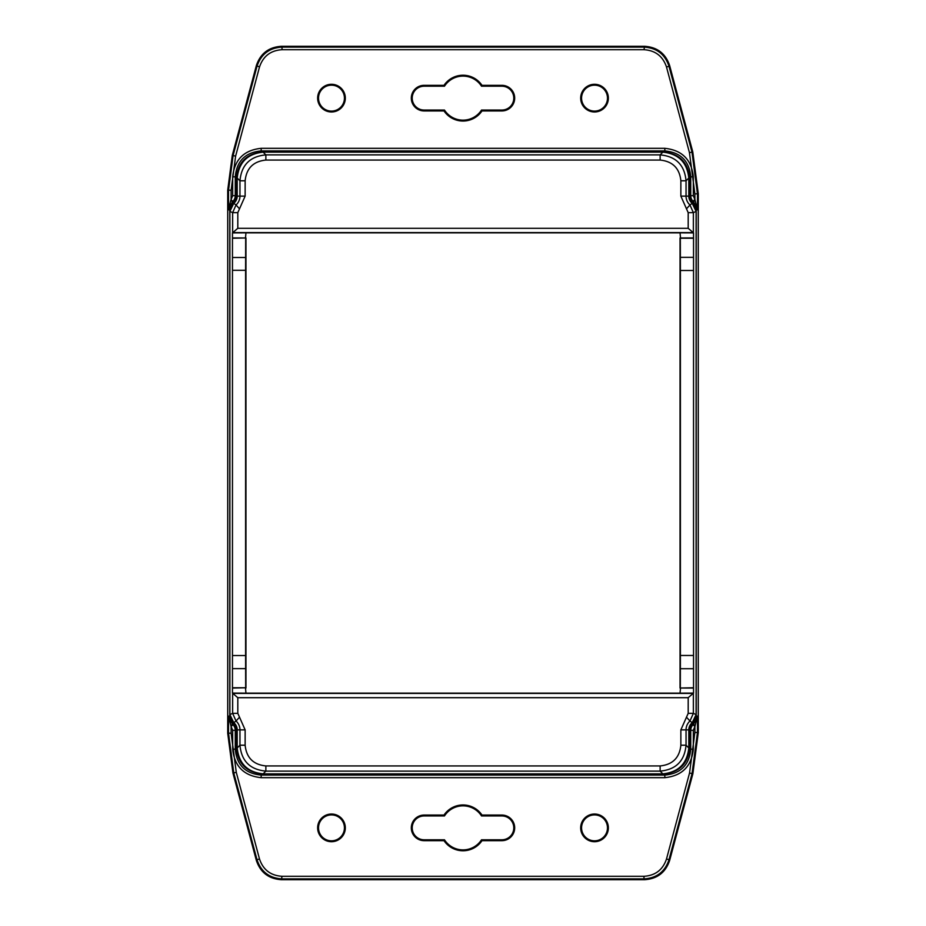 <?xml version="1.0" encoding="UTF-8"?>
<svg xmlns="http://www.w3.org/2000/svg" width="926" height="926" viewBox="0 0 926 926"><rect width="100%" height="100%" fill="white"/><g stroke="black" fill="none" stroke-linecap="round" stroke-linejoin="round"><path stroke-width="1.39" d="M669.625 860.497L692.868 773.766L698.285 732.593L698.285 193.742L692.775 151.899L669.625 65.503C665.562 53.523 657.217 47.122 644.6 46.3L281.4 46.3C268.783 47.122 260.438 53.523 256.375 65.503L232.287 155.394L227.715 190.131L227.715 733.276L232.958 773.106L256.375 860.497C260.438 872.477 268.783 878.878 281.4 879.7L644.6 879.7C657.217 878.878 665.562 872.477 669.625 860.497L669 859.687C665.007 871.76 656.673 878.161 643.975 878.878L644.6 879.7M698.285 732.593L697.463 732.489L692.046 773.661L692.868 773.766M666.5 859.015L669 859.687L692.046 773.661L689.546 772.99L666.5 859.015C662.854 869.803 655.342 875.568 643.975 876.297L643.975 878.878L282.025 878.878C269.327 878.161 260.993 871.76 257 859.687L256.375 860.497M643.975 876.297L282.025 876.297C270.658 875.568 263.146 869.803 259.5 859.015L257 859.687L233.78 773.002L228.537 733.172L227.715 733.276M229.752 715.705L233.271 723.495L232.391 724.167L228.537 716.273L229.752 715.705L229.752 210.295L228.537 209.727L232.391 201.833L233.271 202.505L229.752 210.295M230.933 199.842L232.97 201.301L232.391 201.833L230.933 199.842L228.537 209.727L228.537 190.235L233.109 155.499L232.287 155.394M692.729 202.505L693.609 201.833L697.463 209.727L696.248 210.295L692.729 202.505A9.075 9.075 0 0 1 689.65 195.699L689.65 177.908C688.006 162.281 679.36 153.647 663.745 152.003L262.255 152.003L261.167 150.915L261.167 148.322C243.978 150.128 234.475 159.631 232.669 176.82L232.669 195.699L231.118 199.484L231.118 190.235L235.609 156.17L233.109 155.499L257 66.313C260.993 54.24 269.327 47.839 282.025 47.122L281.4 46.3M235.609 156.17L259.5 66.985C263.146 56.197 270.658 50.432 282.025 49.703L282.025 47.122L643.975 47.122C656.673 47.839 665.007 54.24 669 66.313L669.625 65.503M282.025 49.703L643.975 49.703C655.342 50.432 662.854 56.197 666.5 66.985L669 66.313L691.965 152.014L697.463 193.847L698.285 193.742M696.248 210.295L696.248 715.705L697.463 716.273L694.882 726.516L694.882 732.489L697.463 732.489L697.463 716.273L693.609 724.167L692.729 723.495L696.248 715.705M689.546 772.99L694.882 732.489M231.118 733.172L231.118 726.516L228.537 716.273L228.537 733.172L231.118 733.172L236.28 772.33L232.958 773.106M262.255 152.003C246.64 153.647 237.994 162.281 236.35 177.908L236.35 195.699A9.075 9.075 0 0 1 233.271 202.505M233.271 723.495A9.075 9.075 0 0 1 236.35 730.301L236.35 748.092C237.994 763.718 246.64 772.353 262.255 773.997L663.745 773.997C679.36 772.353 688.006 763.718 689.65 748.092L689.65 730.301A9.075 9.075 0 0 1 692.729 723.495M694.882 193.847L694.882 199.484L697.463 209.727L697.463 193.847L694.882 193.847L689.453 152.686L692.775 151.899M481.995 815.065L501.88 815.065A12.802 12.802 0 0 1 514.682 827.867A12.802 12.802 0 0 1 501.88 840.669L481.995 840.669A22.907 22.907 0 0 1 444.005 840.669L424.12 840.669A12.802 12.802 0 0 1 411.318 827.867A12.802 12.802 0 0 1 424.12 815.065L444.005 815.065A22.907 22.907 0 0 1 481.995 815.065L481.52 815.945A22.027 22.027 0 0 0 444.48 815.945L444.005 815.065M331.473 841.711A13.844 13.844 0 0 1 319.493 820.945A13.844 13.844 0 0 1 343.465 820.945A13.844 13.844 0 0 1 331.473 841.711M594.527 841.711A13.844 13.844 0 0 1 582.535 820.945A13.844 13.844 0 0 1 606.507 820.945A13.844 13.844 0 0 1 594.527 841.711M695.067 726.158L693.609 724.167L693.03 724.699L694.882 726.516L693.331 730.301L693.331 749.18C691.525 766.369 682.022 775.872 664.833 777.678L261.167 777.678C243.978 775.872 234.475 766.369 232.669 749.18L232.669 730.301L231.118 726.516L232.97 724.699L232.391 724.167L230.933 726.158M689.65 177.908L690.738 176.82C689.28 161.008 680.645 152.373 664.833 150.915L261.167 150.915C245.355 152.373 236.72 161.008 235.262 176.82L236.35 177.908M663.745 773.997L664.833 775.085C680.645 773.627 689.28 764.992 690.738 749.18L689.65 748.092M236.35 748.092L235.262 749.18C236.72 764.992 245.355 773.627 261.167 775.085L664.833 775.085L664.833 777.678M424.12 110.935A12.802 12.802 0 0 1 411.318 98.133A12.802 12.802 0 0 1 424.12 85.331L444.005 85.331A22.907 22.907 0 0 1 481.995 85.331L501.88 85.331A12.802 12.802 0 0 1 514.682 98.133A12.802 12.802 0 0 1 501.88 110.935L481.995 110.935A22.907 22.907 0 0 1 444.005 110.935L424.12 110.935L424.12 110.055L444.48 110.055L444.005 110.935M594.527 111.977A13.844 13.844 0 0 1 582.535 91.211A13.844 13.844 0 0 1 606.507 91.211A13.844 13.844 0 0 1 594.527 111.977M331.473 111.977A13.844 13.844 0 0 1 319.493 91.211A13.844 13.844 0 0 1 343.465 91.211A13.844 13.844 0 0 1 331.473 111.977M261.167 148.322L664.833 148.322C682.022 150.128 691.525 159.631 693.331 176.82L693.331 195.699L694.882 199.484L693.03 201.301L693.609 201.833L695.067 199.842M444.48 815.945L424.12 815.945A11.922 11.922 0 0 0 412.209 827.867A11.922 11.922 0 0 0 424.12 839.789L444.48 839.789A22.027 22.027 0 0 0 481.52 839.789L501.88 839.789A11.922 11.922 0 0 0 513.791 827.867A11.922 11.922 0 0 0 501.88 815.945L481.52 815.945M444.48 839.789L444.005 840.669M481.52 839.789L481.995 840.669M331.473 840.82A12.964 12.964 0 0 0 342.701 821.385A12.964 12.964 0 0 0 320.257 821.385A12.964 12.964 0 0 0 331.473 840.82M594.527 840.82A12.964 12.964 0 0 0 605.743 821.385A12.964 12.964 0 0 0 583.299 821.385A12.964 12.964 0 0 0 594.527 840.82M444.005 85.331L444.48 86.211L424.12 86.211A11.922 11.922 0 0 0 412.209 98.133A11.922 11.922 0 0 0 424.12 110.055M444.48 110.055A22.027 22.027 0 0 0 481.52 110.055L481.995 110.935M481.52 110.055L501.88 110.055A11.922 11.922 0 0 0 513.791 98.133A11.922 11.922 0 0 0 501.88 86.211L481.52 86.211L481.995 85.331M481.52 86.211A22.027 22.027 0 0 0 444.48 86.211M594.527 111.097A12.964 12.964 0 0 0 605.743 91.651A12.964 12.964 0 0 0 583.299 91.651A12.964 12.964 0 0 0 594.527 111.097M331.473 111.097A12.964 12.964 0 0 0 342.701 91.651A12.964 12.964 0 0 0 320.257 91.651A12.964 12.964 0 0 0 331.473 111.097M692.231 722.685A9.202 9.202 0 0 0 688.794 729.873L688.794 747.953C687.138 763.58 678.503 772.215 662.877 773.858L263.123 773.858C247.497 772.215 238.862 763.58 237.206 747.953L237.206 729.873A9.202 9.202 0 0 0 233.769 722.685L229.891 714.606L229.891 211.394L233.769 203.315A9.202 9.202 0 0 0 237.206 196.127L237.206 178.047C238.862 162.42 247.497 153.785 263.123 152.142L662.877 152.142C678.503 153.785 687.138 162.42 688.794 178.047L688.794 196.127A9.202 9.202 0 0 0 692.231 203.315L696.109 211.394L696.109 714.606L692.231 722.685L689.963 721.018L693.366 713.344L696.109 714.606M696.109 211.394L693.366 212.656L688.192 212.656L688.192 228.305L693.539 232.901L680.043 232.854L680.506 237.97L693.539 237.936L693.539 693.099L688.192 697.695L688.192 713.344L693.366 713.344L693.366 693.331M693.539 237.936L693.539 232.901M693.366 232.669L693.366 212.656L689.963 204.982L692.231 203.315M662.877 152.142L660.134 154.885C675.945 156.344 684.58 164.978 686.039 180.79L688.794 178.047M237.206 178.047L239.961 180.79C241.42 164.978 250.055 156.344 265.866 154.885L660.134 154.885L660.134 160.059C672.658 161.367 679.557 168.277 680.865 180.79L680.865 196.127L686.039 196.127L686.039 180.79L680.865 180.79M233.769 203.315L236.037 204.982L232.634 212.656L229.891 211.394M229.891 714.606L232.634 713.344L237.808 713.344L237.808 697.695L232.461 693.099L232.461 232.901L237.808 228.305L237.808 212.656L232.634 212.656L232.634 232.669M232.634 693.331L232.634 713.344L236.037 721.018L233.769 722.685M263.123 773.858L265.866 771.115C250.055 769.656 241.42 761.022 239.961 745.21L237.206 747.953M688.794 747.953L686.039 745.21C684.58 761.022 675.945 769.656 660.134 771.115L265.866 771.115L265.866 765.941C253.342 764.633 246.443 757.723 245.135 745.21L245.135 729.873L239.961 729.873L239.961 745.21L245.135 745.21M662.877 773.858L660.134 771.115L660.134 765.941C672.658 764.633 679.557 757.723 680.865 745.21L686.039 745.21L686.039 729.873A11.957 11.957 0 0 1 689.963 721.018L686.49 717.175L688.192 713.344M693.238 655.469L680.402 655.469L680.402 270.485L693.238 270.485M693.308 238.248L680.321 238.248L680.402 270.485M693.308 687.752L680.043 688.03L693.539 688.064M680.402 655.469L680.321 687.752M688.192 212.656L686.49 208.825L689.963 204.982A11.957 11.957 0 0 1 686.039 196.127L688.794 196.127M263.123 152.142L265.866 154.885L265.866 160.059C253.342 161.367 246.443 168.277 245.135 180.79L239.961 180.79L239.961 196.127L237.206 196.127M239.51 208.825L245.135 196.127L239.961 196.127A11.957 11.957 0 0 1 236.037 204.982L239.51 208.825L237.808 212.656M232.762 270.299L245.598 270.299L245.598 655.539L232.762 655.539M232.692 687.752L245.679 687.752L245.598 655.539M232.461 688.064L245.679 687.752M232.461 237.936L245.957 237.97L232.692 238.248M245.598 270.299L245.679 238.248M237.808 713.344L239.51 717.175L236.037 721.018A11.957 11.957 0 0 1 239.961 729.873L237.206 729.873M237.808 697.695L688.192 697.695M680.043 688.03L680.043 237.97M688.192 228.305L237.808 228.305M693.539 693.099L680.043 693.146L680.506 688.03M245.957 237.97L245.957 688.03M232.461 693.099L245.957 693.146L245.494 688.03M232.461 232.901L245.957 232.854L245.494 237.97M233.398 693.412L692.602 693.412M245.957 232.854L680.043 232.854M680.043 693.146L245.957 693.146M233.398 232.588L692.602 232.588M282.025 876.297L281.4 879.7M231.118 190.235L227.715 190.131M259.5 66.985L256.375 65.503M643.975 49.703L644.6 46.3M259.5 859.015L236.28 772.33M666.5 66.985L689.453 152.686M232.97 201.301A7.987 7.987 0 0 0 235.262 195.699L236.35 195.699M232.669 195.699L235.262 195.699L235.262 176.82L232.669 176.82M663.745 152.003L664.833 150.915L664.833 148.322M693.331 176.82L690.738 176.82L690.738 195.699L689.65 195.699M689.65 730.301L690.738 730.301L690.738 749.18L693.331 749.18M262.255 773.997L261.167 775.085L261.167 777.678M232.669 749.18L235.262 749.18L235.262 730.301L236.35 730.301M232.669 730.301L235.262 730.301A7.987 7.987 0 0 0 232.97 724.699M693.03 724.699A7.987 7.987 0 0 0 690.738 730.301L693.331 730.301M693.331 195.699L690.738 195.699A7.987 7.987 0 0 0 693.03 201.301M501.88 840.669L501.88 839.789M501.88 815.945L501.88 815.065M424.12 815.945L424.12 815.065M424.12 839.789L424.12 840.669M424.12 86.211L424.12 85.331M501.88 110.055L501.88 110.935M501.88 86.211L501.88 85.331M686.49 717.175L680.865 729.873L688.794 729.873M680.865 729.873L680.865 745.21M693.25 257.335L680.378 257.335M693.25 668.722L680.378 668.722M265.866 160.059L660.134 160.059M245.135 196.127L245.135 180.79M232.75 668.641L245.621 668.641M232.75 257.509L245.621 257.509M660.134 765.941L265.866 765.941M245.135 729.873L239.51 717.175M680.865 196.127L686.49 208.825"/></g></svg>

